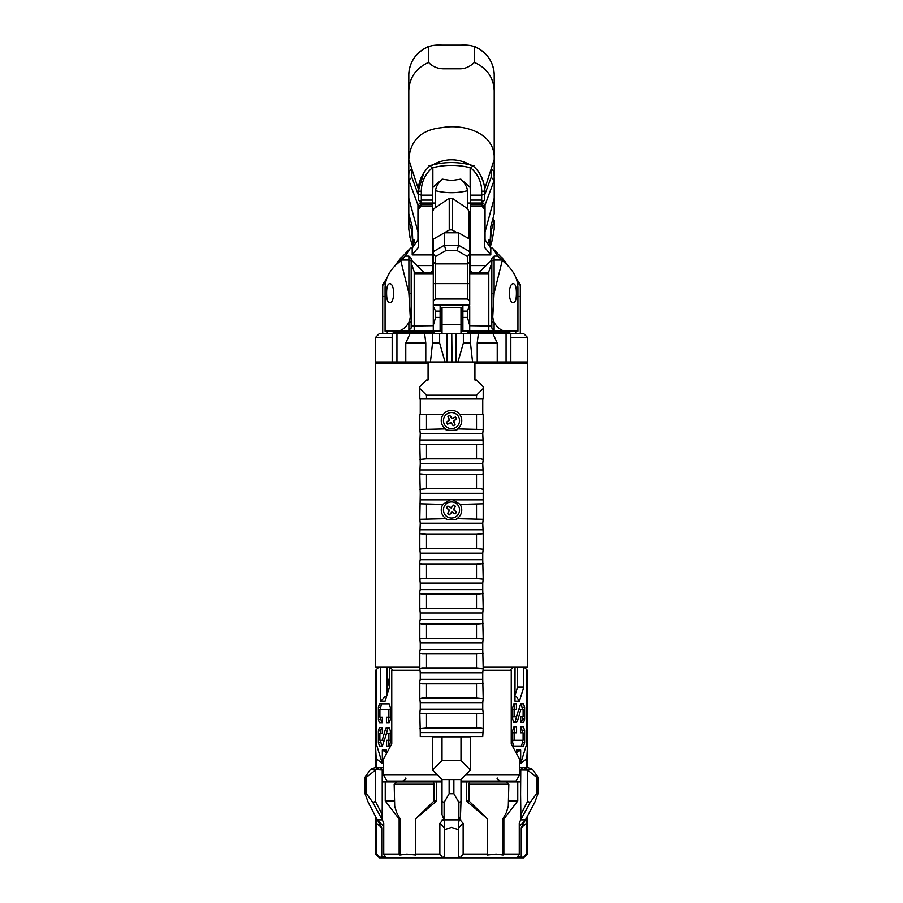 <?xml version="1.0" encoding="UTF-8"?>
<svg xmlns="http://www.w3.org/2000/svg" width="903" height="903" viewBox="0 0 903 903"><rect width="100%" height="100%" fill="white"/><g stroke="black" fill="none" stroke-linecap="round" stroke-linejoin="round"><path stroke-width="1.35" d="M428.078 363.525L375.58 363.525L375.58 667.193L419.805 667.193M483.195 667.193L527.42 667.193L527.42 363.525L474.922 363.525M386.552 696.518L385.197 696.518L380.682 701.27L385.084 701.27L389.486 687.036L389.486 667.193M514.981 696.518L516.335 696.518L519.383 701.27L523.785 687.036L517.554 687.036L517.554 667.193M515.037 667.193L514.981 701.27L519.383 701.27M392.41 669.586L391.755 670.229L419.805 670.229M391.755 670.229L391.755 743.97L383.482 759.017L383.482 775L387.003 781.072L442.007 781.072M437.458 775L383.482 775M460.993 781.072L515.997 781.072L519.518 775L465.542 775M519.518 775L519.518 759.017L511.245 743.97L511.245 670.229L510.59 669.586M483.195 670.229L511.245 670.229M389.486 677.589A5.881 1.817 -90 0 0 389.486 686.98M386.969 667.193L386.913 695.344M514.981 695.344L517.554 687.036M523.785 667.193L523.785 687.036M524.237 667.193L527.363 670.229L527.42 746.612L526.347 767.697M376.653 767.697L375.58 746.612L375.637 670.229L378.763 667.193M380.682 701.27L380.739 667.193M380.682 667.261L386.913 667.261M510.026 670.229L513.062 667.193M389.938 667.193L392.974 670.229M385.615 728.676L386.574 727.423L389.227 727.423L390.333 730.899L390.333 742.548L389.249 746.047L386.574 746.047L386.574 740.268L388.821 740.268L388.821 733.202L386.665 733.202L382.319 746.047L379.463 746.047L378.368 742.548L378.368 730.899L379.463 727.423L382.319 727.423L382.319 733.202L379.881 733.202L379.881 740.268L382.217 740.268L385.615 728.676L387.782 728.676L388.741 727.423M388.821 733.202L390.333 733.202M388.821 740.268L390.333 740.268M388.741 740.268L388.741 746.047M387.782 728.676L384.385 740.268L382.217 740.268M382.319 727.423L381.63 727.423L380.535 730.899L380.535 733.202M380.535 740.268L381.63 746.047M380.535 717.208L381.63 722.976L382.421 722.976L379.463 722.976L378.368 719.431L378.368 707.388L379.463 703.934L389.227 703.934L390.333 707.388L390.333 719.431L389.227 722.976L386.428 722.976L386.428 717.208L388.798 717.208L388.798 709.713L379.903 709.713L379.903 717.208L382.421 717.208L382.421 722.976M388.798 709.713L390.333 709.713M388.798 717.208L390.333 717.208M388.595 717.208L388.595 722.976M378.368 707.388L380.535 707.388L381.63 703.934M380.535 707.388L380.535 709.713M517.385 721.305L516.426 722.558L513.773 722.558L512.667 719.081L512.667 707.433L513.751 703.934L516.426 703.934L516.426 709.713L514.179 709.713L514.179 716.779L516.335 716.779L520.681 703.934L523.537 703.934L524.632 707.433L524.632 719.081L523.537 722.558L520.681 722.558L520.681 716.779L523.119 716.779L523.119 709.713L520.783 709.713L517.385 721.305L515.218 721.305L514.259 722.558M514.179 716.779L512.667 716.779M514.179 709.713L512.667 709.713M514.259 709.713L514.259 703.934M515.218 721.305L518.615 709.713L520.783 709.713M520.681 722.558L521.37 722.558L522.465 719.081L522.465 716.779M522.465 709.713L521.37 703.934M522.465 732.773L521.37 727.017L520.579 727.017L523.537 727.017L524.632 730.55L524.632 742.605L523.537 746.047L513.773 746.047L512.667 742.605L512.667 730.55L513.773 727.017L516.572 727.017L516.572 732.773L514.202 732.773L514.202 740.268L523.097 740.268L523.097 732.773L520.579 732.773L520.579 727.017M514.202 740.268L512.667 740.268M514.202 732.773L512.667 732.773M514.405 732.773L514.405 727.017M524.632 742.605L522.465 742.605L521.37 746.047M522.465 742.605L522.465 740.268M376.291 669.586L376.291 743.97L382.33 763.52L376.653 759.017M386.371 753.091L386.371 750.021L382.33 750.021L382.33 763.52M375.637 743.97L376.291 743.97M527.363 743.97L526.709 743.97L526.709 669.586M526.347 759.017L520.67 763.52L526.709 743.97M520.67 763.52L520.67 750.021L516.629 750.021L516.629 753.091M520.67 750.021L516.629 752.605M386.371 752.605L382.33 750.021M504.642 260.933L492.519 248.122L497.79 256.091L506.165 264.026M516.606 279.659L520.297 284.592L520.297 285.416L517.363 282.537M520.297 333.534L520.297 285.416M515.748 331.164L515.748 333.534M482.033 202.035L481.683 205.94L470.474 205.94L470.474 271.453L472.958 272.548M510.692 333.534L509.258 332.394L470.474 332.394L470.474 331.164M499.393 333.534L497.598 332.394M510.816 337.327L527.42 337.327L523.627 333.534L470.474 333.534L470.474 332.394M470.474 272.548L470.474 271.453M470.474 205.94L470.474 203.04L481.683 203.04L482.462 202.261L481.683 200.094L470.474 200.094L470.474 203.04L467.438 203.04L467.438 208.593M485.046 239.792L485.046 205.015L484.719 207.95L481.683 204.326L470.474 204.326M481.683 205.94L484.719 209.27L484.719 247.433L490.792 254.906L490.792 248.122L484.719 239.306L484.719 233.809M490.058 247.061L490.713 226.98L494.201 213.672L494.201 180.194L491.164 177.281L484.719 194.777M487.778 243.754L488.907 240.017C489.607 238.877 489.923 241.135 489.877 246.79M484.719 239.306L484.719 229.148M484.719 209.27L484.719 207.95M491.379 168.635L494.043 171.581L494.201 180.182L485.046 205.015L482.36 202.362M491.164 169.312L491.164 177.281M470.474 254.906L490.792 254.906M490.792 248.122L492.519 248.122M487.518 331.164L487.518 332.394M449.604 307.742L442.007 307.788L449.604 307.788M442.007 307.788L442.007 333.534L396.936 333.534L396.936 362.001L452.042 362.001L451.771 333.534L452.042 362.001L527.42 362.001L527.42 337.327M460.993 333.534L468.973 333.534L460.993 333.534L460.993 307.788L453.396 307.788L460.993 307.438L442.007 307.742M469.718 245.39L470.474 244.284M470.474 770.067L460.993 760.574L442.007 760.574L442.007 736.848L432.526 736.848L432.526 770.067L442.007 779.56L460.993 779.56L470.474 770.067L470.474 736.555M470.474 362.588L470.474 362.001M432.526 362.588L432.526 362.001M442.007 760.574L432.526 770.067M442.007 736.848L460.993 736.848L460.993 760.574M470.474 736.848L460.993 736.848M451.5 362.001L451.5 333.534L447.098 333.534L447.098 362.001M472.562 362.001L470.474 343.027L470.474 333.534L455.902 333.534L455.902 362.001M455.902 333.534L452.042 333.534M396.936 333.534L379.373 333.534L375.58 337.327L392.184 337.327M447.098 333.534L432.526 333.534L432.526 343.027L430.438 362.001M375.58 337.327L375.58 362.001L396.936 362.001M492.903 333.534L497.226 343.027L477.213 343.027L478.387 333.534M477.213 343.027L477.213 362.001M497.226 343.027L497.226 362.001M424.613 333.534L425.787 343.027L405.774 343.027L410.097 333.534M405.774 343.027L405.774 362.001M425.787 343.027L425.787 362.001M445.055 362.001L439.637 343.027L432.526 343.027M439.637 333.534L439.637 343.027M470.474 343.027L463.363 343.027L457.945 362.001M392.184 333.534L392.184 362.001M510.816 333.534L510.816 362.001M506.064 333.534L506.064 362.001M463.363 333.534L463.363 343.027M468.973 238.742L468.973 211.471L467.449 208.604L452.268 198.299L452.268 230.039L457.245 232.805M468.973 333.534L468.973 331.164M432.526 332.394L432.526 331.164L432.526 332.394L393.742 332.394L392.308 333.534M444.118 232.951L449.231 230.039L449.231 198.299L434.05 208.604L432.526 211.471L432.526 272.548L432.526 271.453L430.042 272.548M449.231 198.299L452.268 198.299M449.231 230.039A8.725 8.725 0 0 1 452.268 230.039M467.449 333.534L467.449 331.164M434.05 333.534L434.05 331.164M398.358 260.933L410.481 248.122L405.21 256.091L396.835 264.026M386.394 279.659L382.703 284.592L382.703 285.416L385.637 282.537M382.703 333.534L382.703 285.416M387.252 331.164L387.252 333.534M420.967 202.035L421.317 205.94L432.526 205.94L432.526 271.453M403.607 333.534L405.402 332.394M432.526 205.94L432.526 203.04L435.562 203.04L435.562 190.736C435.844 187.124 438.057 183.253 442.177 179.121L432.864 187.372L432.864 167.687C445.292 164.617 457.719 164.617 470.124 167.687L470.384 167.642A30.183 30.183 0 0 1 481.683 191.188L481.683 195.138L484.719 194.292L484.719 191.188A33.219 33.219 0 0 0 473.262 166.084L472.596 165.531C458.543 161.603 444.479 161.603 430.404 165.531L429.738 166.084A33.219 33.219 0 0 0 418.281 191.188L423.789 172.879M417.954 239.792L417.954 205.015L418.281 207.95L421.317 204.326L432.526 204.326M421.317 205.94L418.281 209.27L418.281 247.433L412.208 254.906L412.208 248.122L418.281 239.306L418.281 233.809M412.942 247.061L412.287 226.98L408.799 213.672L408.799 180.194L417.954 205.015L420.64 202.362M415.222 243.754L414.093 240.017C413.393 238.877 413.077 241.135 413.122 246.79M418.281 209.27L418.281 207.95M418.281 239.306L418.281 229.148M494.201 175.385L494.201 159.538C495.724 133.565 465.124 123.485 442.007 127.639C421.351 129.626 410.278 140.258 408.799 159.538L408.799 180.182L411.836 177.281L418.281 194.777M408.799 175.385L408.957 171.581L411.621 168.635M411.836 169.312L411.836 177.281M432.526 254.906L412.208 254.906M412.208 248.122L410.481 248.122M415.482 331.164L415.482 332.394M443.226 503.919A10.249 10.249 0 0 0 442.899 504.393L449.942 499.833A10.249 10.249 0 0 1 453.058 499.833L460.101 504.393A10.249 10.249 0 0 0 459.774 503.919M420.256 493.309L419.805 519.27L446.082 518.661A10.249 10.249 0 0 0 446.364 518.83C444.299 520.151 458.701 520.151 456.636 518.83A10.249 10.249 0 0 0 456.918 518.661L483.195 519.27L483.195 489.358L480.915 488.749L426.487 488.749L426.487 474.481L419.805 473.861L420.256 493.309L482.744 493.309M446.082 518.661A10.249 10.249 0 0 1 442.899 504.393L419.805 503.772M483.195 503.772L460.101 504.393A10.249 10.249 0 0 1 456.918 518.661M476.513 504.393L476.513 518.661M426.487 518.661L426.487 504.393M445.506 428.925A10.249 10.249 0 0 1 443.159 414.646L419.805 414.646L419.805 429.535L445.506 428.925A10.249 10.249 0 0 0 445.811 429.128C443.52 430.787 459.48 430.787 457.189 429.128A10.249 10.249 0 0 0 457.494 428.925L483.195 429.535L483.195 414.646L459.841 414.646A10.249 10.249 0 0 1 457.494 428.925M443.159 414.646A10.249 10.249 0 0 1 459.841 414.646M419.805 429.535L420.256 433.485L482.744 433.485L483.195 429.535M426.487 428.925L426.487 414.646M420.256 732.604L420.256 736.555L482.744 736.555L483.195 728.653L480.915 728.044L426.487 728.044L426.487 713.776L419.805 713.167L420.256 732.604L482.744 732.604M476.513 380.016L483.195 386.698L483.195 388.516L476.513 395.198L426.487 395.198L419.805 388.516L419.805 386.698L426.487 380.016L428.078 380.016L428.078 362.588L474.922 362.588L474.922 380.016L476.513 380.016M482.744 399.013L482.744 414.646M482.744 433.485L483.195 443.949L480.915 444.558L422.085 444.558L419.805 443.949L420.256 463.397L482.744 463.397L483.195 459.446L480.915 458.837L426.487 458.837L426.487 444.558M482.744 463.397L483.195 473.861L480.915 474.481L426.487 474.481M419.805 519.27L420.256 523.221L482.744 523.221L483.195 519.27M482.744 523.221L483.195 533.696L476.513 534.305L476.513 548.572L483.195 549.182L483.195 533.696M476.513 548.572L422.085 548.572L419.805 549.182L420.256 553.133L482.744 553.133L483.195 549.182M482.744 553.133L482.744 559.657L420.256 559.657L419.805 561.643L419.805 563.607L422.085 564.217L476.513 564.217L476.513 578.484L483.195 579.094L482.744 559.657M476.513 578.484L422.085 578.484L419.805 579.094L420.256 583.045L482.744 583.045L483.195 579.094M482.744 583.045L482.744 589.569L420.256 589.569L419.805 591.555L419.805 593.519L422.085 594.129L476.513 594.129L476.513 608.396L483.195 609.006L482.744 589.569M476.513 608.396L422.085 608.396L419.805 609.006L420.256 612.956L482.744 612.956L483.195 609.006M482.744 612.956L482.744 619.481L420.256 619.481L419.805 621.467L419.805 623.431L422.085 624.041L476.513 624.041L476.513 638.308L483.195 638.918L482.744 619.481M476.513 638.308L422.085 638.308L419.805 638.918L420.256 642.868L482.744 642.868L483.195 638.918M482.744 642.868L482.744 649.392L420.256 649.392L419.805 651.379L419.805 653.343L422.085 653.953L476.513 653.953L476.513 668.22L483.195 668.83L482.744 649.392M476.513 668.22L422.085 668.22L419.805 668.83L420.256 672.78L482.744 672.78L483.195 668.83M482.744 672.78L482.744 679.304L420.256 679.304L419.805 681.291L419.805 683.255L422.085 683.864L476.513 683.864L476.513 698.132L483.195 698.741L482.744 679.304M476.513 698.132L422.085 698.132L419.805 698.741L420.256 702.692L482.744 702.692L483.195 698.741M482.744 702.692L482.744 709.216L420.256 709.216L419.805 713.167M426.487 713.776L480.915 713.776L483.195 713.167L482.744 709.216M426.487 728.044L419.805 728.653M420.256 709.216L420.256 702.692M483.195 728.653L483.195 713.167M476.513 713.776L476.513 728.044M476.513 594.129L483.195 593.519M426.487 458.837L419.805 459.446M426.487 488.749L419.805 489.358M476.513 683.864L483.195 683.255M420.256 679.304L420.256 672.78M476.513 653.953L483.195 653.343M420.256 649.392L420.256 642.868M476.513 624.041L483.195 623.431M420.256 619.481L420.256 612.956M420.256 589.569L420.256 583.045M476.513 564.217L483.195 563.607M420.256 559.657L420.256 553.133M420.256 523.221L419.805 533.696L426.487 534.305L426.487 548.572M420.256 433.485L419.805 443.949M420.256 463.397L419.805 473.861M419.805 563.607L419.805 579.094M426.487 578.484L426.487 564.217M419.805 623.431L419.805 638.918M419.805 593.519L419.805 609.006M426.487 638.308L426.487 624.041M426.487 608.396L426.487 594.129M419.805 683.255L419.805 698.741M419.805 653.343L419.805 668.83M426.487 698.132L426.487 683.864M426.487 668.22L426.487 653.953M476.513 414.646L476.513 428.925M419.805 533.696L419.805 549.182M476.513 534.305L426.487 534.305M419.805 388.516L419.805 399.013L426.487 399.013L426.487 395.198M476.513 395.198L476.513 399.013L483.195 399.013L483.195 388.516M426.487 399.013L476.513 399.013M420.256 414.646L420.256 399.013M483.195 459.446L483.195 443.949M476.513 444.558L476.513 458.837M483.195 489.358L483.195 473.861M476.513 474.481L476.513 488.749M432.864 187.372L432.526 195.138L421.317 195.138L421.317 191.188A30.183 30.183 0 0 1 432.616 167.642L432.864 167.687M429.038 165.712L432.718 167.698M470.282 167.698L473.962 165.712M479.211 172.868C483.466 181.006 485.295 187.113 484.719 191.188L481.683 191.188M470.136 167.687L470.136 187.372L460.823 179.121L451.5 180.532L442.177 179.121M460.823 179.121C464.943 183.253 467.156 187.124 467.438 190.736L467.438 203.04M481.683 200.094L481.683 195.138L470.474 195.138L470.136 187.372M435.562 207.577L435.562 203.04M418.281 194.292L418.281 200.003L421.317 203.04L432.526 203.04L432.526 200.094L421.317 200.094L421.317 195.138L418.281 194.292L418.281 191.188L421.317 191.188M421.317 200.094L420.538 202.261M470.474 195.138L470.474 200.094M432.526 200.094L432.526 195.138M470.452 165.125L468.059 163.669C457.132 158.556 446.082 158.556 434.941 163.669A37.96 4.018 -118 0 1 435.212 164.538M434.941 163.669L432.56 165.125M418.586 186.763L418.258 188.806L408.799 159.538M468.059 163.669A37.96 4.018 -62 0 0 467.788 164.538M494.201 159.538L484.651 189.133M484.753 188.795L484.392 186.526M482.462 202.261L484.719 200.003L484.719 194.292M470.474 239.916L469.718 240.774M494.201 133.125L494.201 106.543M408.799 106.543L408.799 133.113M494.201 159.459L494.201 90.672C493.602 77.635 487.01 68.21 474.425 62.42C470.17 66.483 465.587 68.605 460.699 68.809L442.955 68.809C437.052 68.526 432.255 66.404 428.575 62.42C416.001 68.21 409.409 77.635 408.799 90.672L408.799 159.459M494.201 90.672L494.201 74.294C493.264 61.065 486.446 51.674 473.736 46.121L474.425 46.696L474.425 62.42M408.799 136.5L408.799 158.544M408.799 90.672L408.811 74.181M408.799 213.672L408.799 229.181L410.199 238.053M490.115 247.14L491.232 230.807L490.668 230.558M491.977 241.033L490.284 246.959M412.332 230.558L411.768 230.807L412.885 247.14M408.799 220.343L411.768 230.807M412.716 246.959L411 240.954M410.222 219.113L408.845 220.456M491.232 230.807L494.201 220.343L494.201 229.181L491.83 241.575M494.155 220.456L492.778 219.113M428.575 62.42L428.575 46.696L429.264 46.132C416.554 51.674 409.736 61.065 408.799 74.294M408.799 74.396A33.219 30.905 0 0 1 428.575 46.696C431.86 45.364 436.341 44.845 442.007 45.15L460.993 45.15C466.659 44.845 471.14 45.364 474.425 46.696A33.219 30.905 0 0 1 494.201 74.396M453.633 505.195A5.226 5.226 0 0 1 455.304 506.38L453.453 509.631L456.275 512.091A5.226 5.226 0 0 1 455.078 513.773L451.827 511.922L449.367 514.733A5.226 5.226 0 0 1 447.696 513.547L449.547 510.297L446.725 507.836A5.226 5.226 0 0 1 447.922 506.154L451.173 508.005L453.667 505.059L451.105 507.61L447.832 506.041A5.362 5.362 0 0 0 446.59 507.791L449.152 510.364L447.583 513.626A5.362 5.362 0 0 0 449.333 514.868L451.895 512.317L455.168 513.886A5.362 5.362 0 0 0 456.41 512.136L453.848 509.563L455.417 506.301A5.362 5.362 0 0 0 453.667 505.059M444.942 505.296A8.048 8.048 0 0 1 456.162 503.4A8.048 8.048 0 0 1 458.058 514.631A8.048 8.048 0 0 1 446.838 516.527A8.048 8.048 0 0 1 444.942 505.296M455.428 417.163A5.226 5.226 0 0 1 456.455 418.936L453.408 421.125L454.943 424.534A5.226 5.226 0 0 1 453.171 425.561L450.981 422.525L447.572 424.049A5.226 5.226 0 0 1 446.545 422.277L449.592 420.087L448.057 416.678A5.226 5.226 0 0 1 449.829 415.651L452.019 418.699L455.518 417.051L452.121 418.303L449.807 415.515A5.362 5.362 0 0 0 447.944 416.588L449.197 419.985L446.409 422.299A5.362 5.362 0 0 0 447.482 424.162L450.879 422.909L453.193 425.697A5.362 5.362 0 0 0 455.056 424.624L453.803 421.227L456.591 418.913A5.362 5.362 0 0 0 455.518 417.051M447.482 413.63A8.048 8.048 0 0 1 458.476 416.588A8.048 8.048 0 0 1 455.518 427.582A8.048 8.048 0 0 1 444.524 424.624A8.048 8.048 0 0 1 447.482 413.63M494.11 256.091L491.83 258.36L491.83 293.486L494.11 293.193L494.11 256.091L497.779 256.091L507.204 265.008C514.259 272.029 517.837 279.704 517.927 288.034L517.927 331.164L506.075 331.164C501.696 331.017 497.711 328.139 494.11 322.518L491.83 321.626L491.83 328.049L494.11 329.764L494.11 322.518L492.711 317.427L494.11 293.193L502.215 260.741M491.83 321.626L491.83 293.486L491.83 321.626M491.83 262.807L488.794 271.713L488.794 331.164L494.11 329.764M490.126 331.164L506.075 331.164M516.392 293.204C516.392 299.074 515.444 302.234 513.547 302.686C507.971 303.645 507.971 282.752 513.547 283.711C515.444 284.163 516.392 287.323 516.392 293.204M462.889 305.067L462.889 311.095L467.438 311.095L469.718 305.067L440.111 305.067L440.111 311.095L435.562 311.095L433.282 306.309L433.282 305.067L440.111 305.067M467.438 311.095L467.438 317.393L462.889 317.393L462.889 331.164L469.718 331.164L469.718 306.309M469.718 325.373L467.438 317.393M462.889 317.393L462.889 311.095M460.993 331.164L510.24 331.164M491.83 259.895L478.962 272.548M488.794 271.713L488.421 273.711L469.718 273.711M469.718 272.548L487.191 272.548L488.421 273.711M442.007 331.164L433.282 331.164L433.282 306.309M433.282 254.082L435.562 256.486L445.958 250.526L444.378 245.244L433.282 251.61L433.282 305.067M445.958 250.526L457.042 250.526L458.622 245.244L444.378 245.244L444.378 232.805L433.282 239.171L433.282 251.61M457.042 250.526L467.438 256.486L469.718 254.082L469.718 251.61L458.622 245.244L458.622 232.805L444.378 232.805M458.622 232.805L469.718 239.171L469.718 251.61M469.718 305.067L469.718 301.252L467.438 299.006L435.562 299.006L433.282 301.252M469.718 301.252L469.718 254.082M467.438 256.486L467.438 299.006M435.562 299.006L435.562 256.486M411.17 293.486L408.89 293.193L408.89 256.091L411.17 258.36L411.17 328.049L408.89 329.764L408.89 322.518L411.17 321.626L411.17 293.486M408.89 322.518L410.289 317.427L408.89 293.193L400.785 260.741L395.796 265.008C388.741 272.029 385.163 279.704 385.073 288.034L385.073 331.164L396.925 331.164C401.304 331.017 405.289 328.139 408.89 322.518M411.17 260.809L408.89 260.008L401.575 260.008L405.221 256.091L408.89 256.091M401.575 260.008L400.785 260.741M411.17 262.807L414.206 271.713L414.206 331.164L396.925 331.164M412.874 331.153L408.89 329.764M389.453 302.686C395.029 303.645 395.029 282.752 389.453 283.711C387.556 284.163 386.608 287.323 386.608 293.204C386.608 299.074 387.556 302.234 389.453 302.686M433.282 325.373L435.562 317.393L440.111 317.393L440.111 311.095M435.562 311.095L435.562 317.393M440.111 317.393L440.111 331.164L392.76 331.164M411.17 259.895L424.038 272.548M433.282 273.711L414.579 273.711L414.206 271.713M433.282 272.548L415.809 272.548L414.579 273.711M376.517 819.89L376.551 854.057L375.58 854.057L379.373 857.85L386.066 857.85L383.741 854.057L383.741 823.344L382.071 819.134L382.567 781.93L385.242 781.93L385.242 800.916L399.137 819.01L399.916 818.468L399.916 854.994L399.137 854.057L399.137 819.01M376.551 854.057L380.727 857.85M434.083 784.21L433.417 781.93L396.44 781.93L394.171 784.21L434.083 784.21L434.083 800.916L415.403 819.01L415.696 854.994M415.696 855.006L406.881 854.057L399.916 855.006M399.137 854.057L383.741 854.057M386.066 857.85L442.865 857.85L439.863 854.057L415.403 854.057M394.171 784.21L394.701 806.221L396.654 812.621L399.916 818.468M394.171 800.916L385.242 800.916M487.304 854.994L487.597 819.01L468.917 800.916L466.287 800.916L487.597 819.01M503.863 854.057L503.084 854.994L503.084 818.468L503.863 819.01L503.863 854.057L519.259 854.057L516.934 857.85L522.273 857.85L526.449 854.057L526.483 819.89M503.084 855.006L496.119 854.057L487.304 855.006M487.597 854.057L463.137 854.057L463.137 823.344L460.462 820.387L460.869 819.89M516.934 857.85L460.135 857.85L463.137 854.057M466.287 800.916L466.287 781.93L460.993 781.93M460.462 816.673L459.221 820.68L458.905 819.89L458.882 802.395L460.993 801.514L460.462 816.673M460.812 819.958L459.266 819.134M522.273 857.85L523.627 857.85L527.42 854.057L526.449 854.057M526.415 819.958L525.817 819.574M469.583 781.93L506.56 781.93L508.829 784.21L468.917 784.21L469.583 781.93L466.287 781.93M468.917 784.21L468.917 800.916M503.084 818.468L506.346 812.621L508.299 806.221L508.829 784.21M415.403 819.01L436.713 800.916L434.083 800.916M503.863 819.01L517.758 800.916L508.829 800.916M506.56 781.93L517.758 781.93L517.758 800.916M377.183 819.574L376.585 819.958M396.44 781.93L385.242 781.93M433.417 781.93L436.713 781.93L436.713 800.916M442.131 819.89L442.538 820.387L439.863 823.344L439.863 854.057M443.734 819.134L442.007 814.506L442.007 801.514L444.118 802.395L444.095 819.89L443.779 820.68L443.734 819.134L442.188 819.958M442.007 781.93L436.713 781.93M517.758 781.93L520.433 781.93L520.918 819.134L519.259 823.344L519.259 854.057M370.523 769.311L382.229 769.977L380.626 767.697L374.722 767.697L370.523 769.311L365.026 777.19L366.494 777.19L375.456 770.067L375.456 801.514L372.804 802.395L382.624 820.511M375.456 801.514L382.229 814.506L382.567 816.673M384.938 856.326L381.743 856.326L381.743 827.69L377.352 819.89L381.935 819.89M378.763 821.301L383.741 826.516M377.352 819.89L368.243 802.395L365.026 793.737L366.494 793.737L372.804 802.395M414.556 781.072L414.556 781.93M412.976 781.072L412.976 781.93M503.806 781.072L503.806 781.93M493.862 781.072L493.862 781.93M507.983 781.072L507.983 781.93M520.376 820.511L530.196 802.395L536.506 793.737L537.974 793.737L534.757 802.395L521.257 827.69L521.257 856.326L518.062 856.326M521.065 819.89L525.648 819.89M524.237 821.301L519.259 826.516M519.518 769.977L520.771 769.977L520.433 816.673M520.771 814.506L527.544 801.514L530.196 802.395M516.2 780.734L516.2 781.93M523.819 767.697L527.025 769.311L532.477 769.311L528.278 767.697L522.374 767.697L520.771 769.977L527.544 770.067L527.544 801.514M442.007 779.56L442.007 801.514M441.939 819.98L443.001 819.89L444.378 821.301L444.378 827.69L439.863 823.344M444.378 829.383L445.484 829.383M457.505 829.383L451.5 827.385L445.495 829.383M457.516 829.383L458.622 829.383L458.622 856.326L459.751 857.466M460.959 819.969L458.622 821.301L458.622 856.326M444.095 819.89L458.905 819.89M444.118 802.395L449.13 793.737L453.87 793.737L458.882 802.395M532.477 769.311L537.974 777.19L537.974 793.737M522.374 767.697L519.518 767.697M527.454 769.977L527.025 769.311M490.024 781.072L490.024 781.93M409.138 781.072L409.138 781.93M379.181 767.697L375.975 769.311M383.482 767.697L380.626 767.697M382.229 814.506L382.229 769.977L383.482 769.977M386.8 780.734L386.8 781.93M527.544 770.067L536.506 777.19L537.974 777.19M536.506 777.19L536.506 793.737M365.026 777.19L365.026 793.737M366.494 777.19L366.494 793.737M449.13 779.56L449.13 793.737M453.87 779.56L453.87 793.737M526.505 819.969L525.873 819.89M377.127 819.89L376.427 819.98M488.444 781.072L488.444 781.93M526.449 823.344L521.257 827.69M395.017 781.072L395.017 781.93M399.194 781.072L399.194 781.93M463.137 823.344L458.622 827.69M522.555 857.466L521.257 856.326M460.135 857.85L442.865 857.85M444.378 827.69L444.378 856.326L443.249 857.466M381.743 856.326L380.445 857.466M376.551 823.344L381.743 827.69M460.993 779.56L460.993 801.514M378.368 730.899L380.535 730.899M378.368 742.548L380.535 742.548M378.368 719.431L380.535 719.431M524.632 719.081L522.465 719.081M524.632 707.433L522.465 707.433M524.632 730.55L522.465 730.55M502.091 257.705L506.448 264.286M520.297 296.466L517.927 296.466M486.062 265.572L470.474 265.572M494.201 198.276L485.046 231.969M481.683 203.999L484.719 206.832M442.007 324.561L460.993 324.561M470.474 260.222L469.718 260.865M470.474 254.77L469.718 254.77M400.909 257.705L396.552 264.286M382.703 296.466L385.073 296.466M416.938 265.572L432.526 265.572M408.799 198.276L417.954 231.969M421.317 203.999L418.281 206.832M453.058 499.833L482.744 499.833M420.256 499.833L449.942 499.833M420.256 529.745L482.744 529.745M420.256 440.009L482.744 440.009M420.256 469.921L482.744 469.921M435.562 190.736C446.184 193.332 456.816 193.332 467.438 190.736M501.425 260.008L494.11 260.008L491.83 260.809M492.711 317.427L491.83 317.303M491.83 325.994L469.718 325.69M440.111 308.882L442.007 308.882M460.993 308.882L462.889 308.882M469.718 283.632L433.282 283.632M433.282 262.017L435.562 263.89L467.438 263.89L469.718 262.017M410.289 317.427L411.17 317.303M411.17 325.994L433.282 325.69M375.58 746.612L375.58 767.697M527.42 746.612L527.42 767.697M524.383 667.193L525.738 668.559M378.617 667.193L377.262 668.559M497.35 778.036C496.571 778.77 497.587 779.774 500.397 781.072M405.65 778.036C406.429 778.758 405.413 779.763 402.603 781.072M520.297 284.592L516.144 278.305M507.644 265.448L504.314 260.403M381.269 362.001L381.269 363.525M521.731 362.001L521.731 363.525M432.526 333.534L442.007 333.534M398.686 260.403L395.356 265.448M386.856 278.305L382.703 284.592M409.906 237.117L411.136 241.462M527.42 816.493L527.42 854.057M375.58 816.493L375.58 854.057"/></g></svg>
